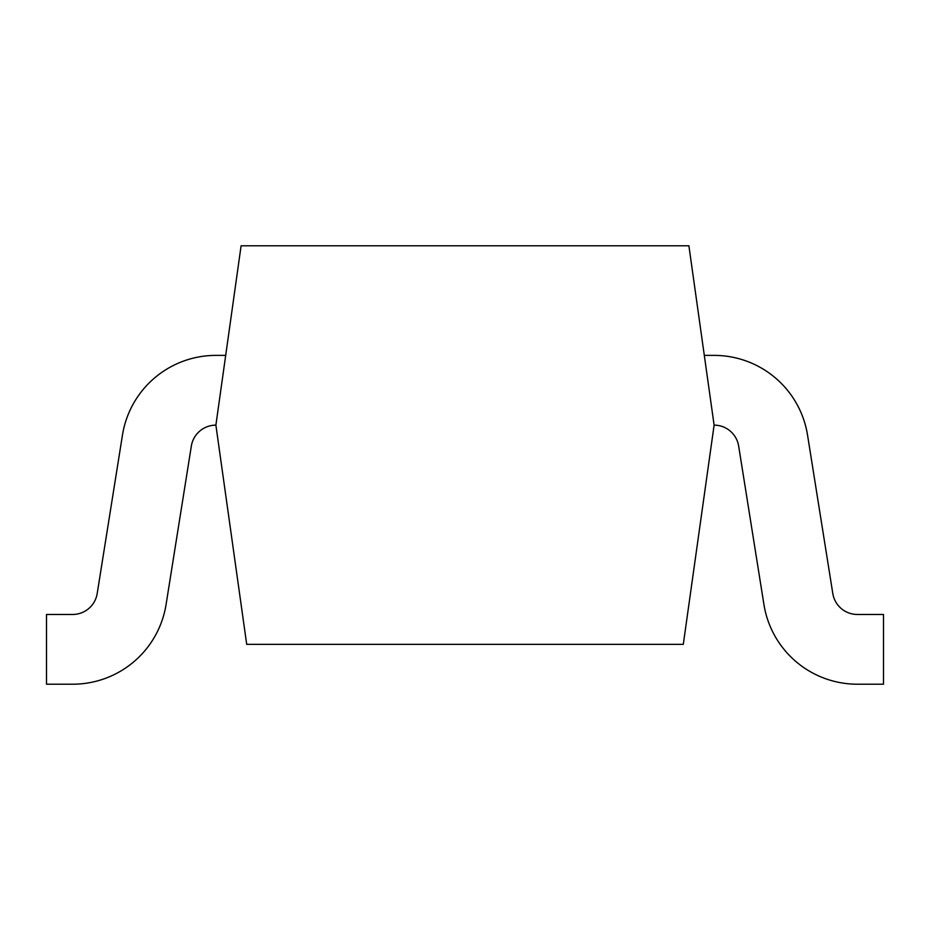 <?xml version="1.0" encoding="UTF-8"?>
<svg xmlns="http://www.w3.org/2000/svg" width="930" height="930" viewBox="0 0 930 930"><rect width="100%" height="100%" fill="white"/><g stroke="black" fill="none" stroke-linecap="round" stroke-linejoin="round"><path stroke-width="1.4" d="M225.699 355.388L215.888 355.388A94.616 94.616 0 0 0 122.458 435.112L97.197 593.514A24.866 24.866 0 0 1 72.633 614.463L46.5 614.463L46.5 684.213L72.633 684.213A94.616 94.616 0 0 0 166.075 604.5L191.336 446.098A24.866 24.866 0 0 1 215.888 425.138L246.706 644.362L683.294 644.362L714.112 425.138L688.898 245.787L241.103 245.787L215.888 425.138M97.197 593.514A24.866 24.866 0 0 1 72.633 614.463A24.866 24.866 0 0 0 97.197 593.514M46.5 684.213L72.633 684.213L46.5 684.213M704.301 355.388L714.112 355.388A94.616 94.616 0 0 1 807.542 435.112L832.803 593.514A24.866 24.866 0 0 0 857.367 614.463L883.5 614.463L883.5 684.213L857.367 684.213A94.616 94.616 0 0 1 763.925 604.5L738.664 446.098A24.866 24.866 0 0 0 714.112 425.138M832.803 593.514A24.866 24.866 0 0 0 857.367 614.463A24.866 24.866 0 0 1 832.803 593.514M883.5 684.213L857.367 684.213L883.5 684.213"/></g></svg>
